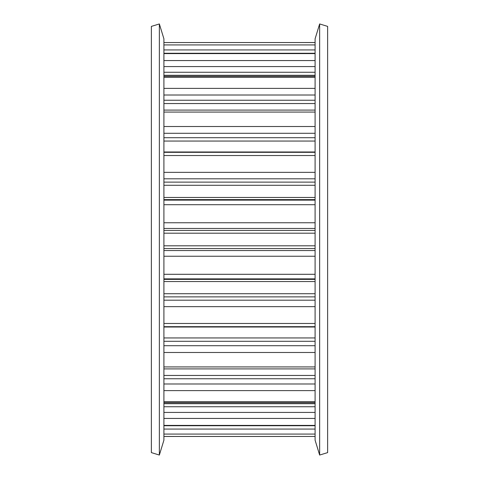 <?xml version="1.0" encoding="UTF-8"?>
<svg xmlns="http://www.w3.org/2000/svg" width="479" height="479" viewBox="0 0 479 479"><rect width="100%" height="100%" fill="white"/><g stroke="black" fill="none" stroke-linecap="round" stroke-linejoin="round"><path stroke-width="0.72" d="M315.092 440.183L315.092 38.817L319.643 23.95L319.643 455.05L315.092 440.183M319.643 455.05L327.636 452.607L327.636 26.393L319.643 23.95M159.357 23.95L163.908 38.817L163.908 440.183L159.357 455.05L151.364 452.607L151.364 26.393L159.357 23.95L159.357 455.05M315.092 418.436L163.908 418.436M315.092 403.701L163.908 403.701M315.092 390.607L163.908 390.607M315.092 375.452L163.908 375.452M315.092 352.478L163.908 352.478M315.092 337.946L163.908 337.946M315.092 306.65L163.908 306.65M315.092 293.723L163.908 293.723M315.092 256.247L163.908 256.247M163.908 228.465L315.092 228.465M163.908 182.122L315.092 182.122M163.908 178.811L315.092 178.811M163.908 137.713L315.092 137.713M163.908 133.294L315.092 133.294M163.908 100.243L315.092 100.243M163.908 95.01L315.092 95.01M163.908 72.257L315.092 72.257M163.908 66.575L315.092 66.575M163.908 436.453L315.092 436.453L163.908 436.471M315.092 434.076L163.908 434.076M163.908 425.406L315.092 425.406M163.908 401.689L315.092 401.689M163.908 366.926L315.092 366.926M163.908 327.013L315.092 327.013M163.908 323.475L315.092 323.475M163.908 281.532L315.092 281.532M163.908 274.299L315.092 274.299M163.908 233.189L315.092 233.189M315.092 245.811L163.908 245.811M163.908 222.753L315.092 222.753M315.092 204.701L163.908 204.701M163.908 185.277L315.092 185.277M315.092 197.468L163.908 197.468M163.908 172.35L315.092 172.35M315.092 155.525L163.908 155.525M163.908 141.054L315.092 141.054M315.092 151.987L163.908 151.987M163.908 126.522L315.092 126.522M315.092 112.074L163.908 112.074M163.908 103.548L315.092 103.548M163.908 88.393L315.092 88.393M315.092 77.311L163.908 77.311M163.908 75.299L315.092 75.299M163.908 60.564L315.092 60.564M315.092 53.594L163.908 53.594M163.908 44.924L315.092 44.924M315.092 42.547L163.908 42.547L315.092 42.529M315.092 429.07L163.908 429.07M315.092 412.425L163.908 412.425M315.092 406.743L163.908 406.743M315.092 383.99L163.908 383.99M315.092 378.757L163.908 378.757M315.092 345.706L163.908 345.706M315.092 341.288L163.908 341.288M315.092 300.189L163.908 300.189M163.908 279.377L315.092 279.377M315.092 296.878L163.908 296.878M163.908 278.874L315.092 278.874M315.092 250.535L163.908 250.535M163.908 230.441L315.092 230.441M315.092 248.559L163.908 248.559M315.092 200.126L163.908 200.126M315.092 199.623L163.908 199.623M163.908 49.93L315.092 49.93M315.092 425.735L163.908 425.735M315.092 402.695L163.908 402.695M315.092 368.908L163.908 368.908M315.092 326.678L163.908 326.678M315.092 152.322L163.908 152.322M315.092 110.092L163.908 110.092M315.092 76.305L163.908 76.305M315.092 53.265L163.908 53.265"/></g></svg>
